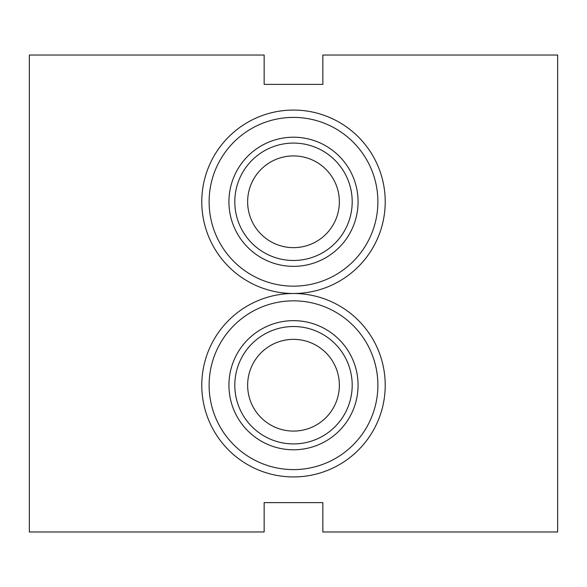 <?xml version="1.0" encoding="UTF-8"?>
<svg xmlns="http://www.w3.org/2000/svg" width="587" height="587" viewBox="0 0 587 587"><rect width="100%" height="100%" fill="white"/><g stroke="black" fill="none" stroke-linecap="round" stroke-linejoin="round"><path stroke-width="0.88" d="M234.8 201.781A58.7 58.7 0 0 1 322.85 150.947A58.7 58.7 0 0 1 322.85 252.615A58.7 58.7 0 0 1 234.8 201.781M228.93 201.781A64.57 64.57 0 0 1 325.785 145.862A64.57 64.57 0 0 1 325.785 257.7A64.57 64.57 0 0 1 228.93 201.781M234.8 385.219A58.7 58.7 0 0 1 322.85 334.385A58.7 58.7 0 0 1 322.85 436.053A58.7 58.7 0 0 1 234.8 385.219M228.93 385.219A64.57 64.57 0 0 1 325.785 329.3A64.57 64.57 0 0 1 325.785 441.138A64.57 64.57 0 0 1 228.93 385.219M29.35 55.031L29.35 531.969L264.15 531.969L264.15 502.619L322.85 502.619L322.85 531.969L557.65 531.969L557.65 55.031L322.85 55.031L322.85 84.381L264.15 84.381L264.15 55.031L29.35 55.031M377.881 201.781A84.381 84.381 0 0 0 293.5 117.4A84.381 84.381 0 0 0 209.119 201.781A84.381 84.381 0 0 0 293.5 286.163A84.381 84.381 0 0 0 377.881 201.781M293.5 293.5A91.719 91.719 0 0 0 385.219 201.781A91.719 91.719 0 0 0 293.5 110.062A91.719 91.719 0 0 0 201.781 201.781A91.719 91.719 0 0 0 293.5 293.5A91.719 91.719 0 0 0 201.781 385.219A91.719 91.719 0 0 0 293.5 476.938A91.719 91.719 0 0 0 385.219 385.219A91.719 91.719 0 0 0 293.5 293.5M377.881 385.219A84.381 84.381 0 0 0 293.5 300.837A84.381 84.381 0 0 0 209.119 385.219A84.381 84.381 0 0 0 293.5 469.6A84.381 84.381 0 0 0 377.881 385.219M339.359 385.219A45.859 45.859 0 0 1 270.57 424.937A45.859 45.859 0 0 1 270.57 345.501A45.859 45.859 0 0 1 339.359 385.219M339.359 201.781A45.859 45.859 0 0 1 270.57 241.499A45.859 45.859 0 0 1 270.57 162.063A45.859 45.859 0 0 1 339.359 201.781"/></g></svg>
